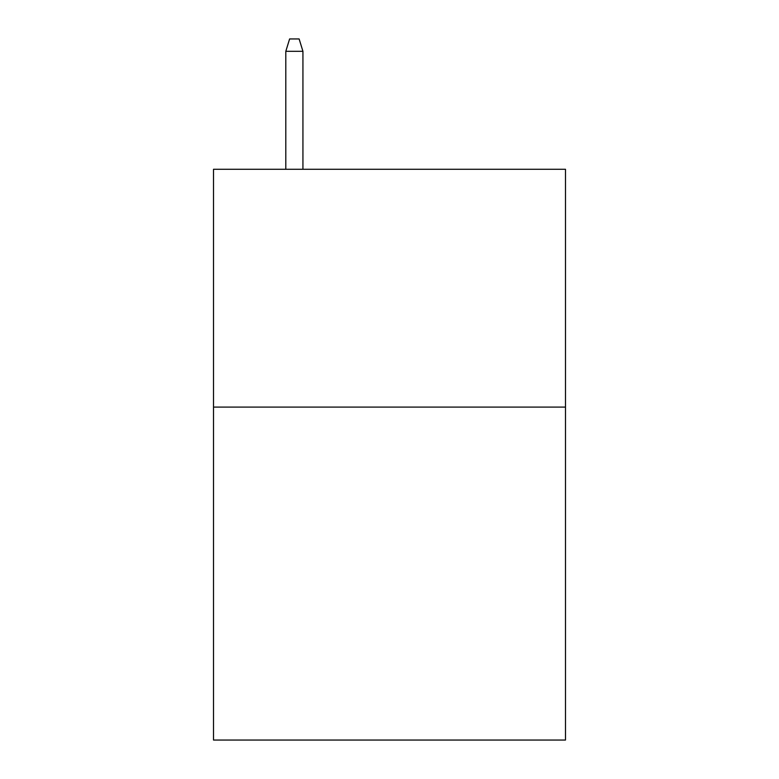 <?xml version="1.0" encoding="UTF-8"?>
<svg xmlns="http://www.w3.org/2000/svg" width="779" height="779" viewBox="0 0 779 779"><rect width="100%" height="100%" fill="white"/><g stroke="black" fill="none" stroke-linecap="round" stroke-linejoin="round"><path stroke-width="1.17" d="M565.486 407.096L565.486 740.05L213.514 740.05L213.514 169.277L565.486 169.277L565.486 407.096L213.514 407.096M302.934 169.277L302.934 51.317L285.805 51.317L285.805 169.277M285.805 51.317L289.613 38.95L299.126 38.95L302.934 51.317"/></g></svg>
